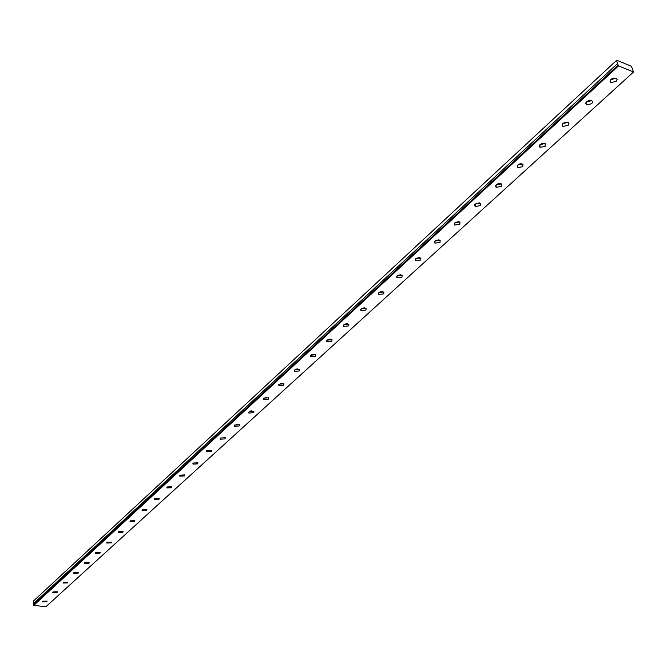 <?xml version="1.0" encoding="UTF-8"?>
<svg xmlns="http://www.w3.org/2000/svg" width="667" height="667" viewBox="0 0 667 667"><rect width="100%" height="100%" fill="white"/><g stroke="black" fill="none" stroke-linecap="round" stroke-linejoin="round"><path stroke-width="1" d="M613.99 77.972L611.806 78.789M589.528 100.409L587.535 101.126M565.799 122.161L564.032 122.77M542.771 143.263L541.245 143.755M520.402 163.74L519.168 164.124M498.641 183.625L497.774 183.875M633.533 72.003L45.865 606.762L33.792 605.353L33.6 604.811L618.142 65.149L618.567 65.891L633.533 72.003L631.424 66.266L616.733 60.238L33.592 600.917L33.85 604.552M42.78 601.217L42.596 601.834L46.923 601.717L47.107 601.1L42.78 601.217M611.022 79.381L610.022 81.207L610.939 82.6L616.133 81.424L617.142 79.59L616.216 78.197L611.022 79.381M610.613 79.815L615.107 78.414M586.635 101.776L585.684 103.51L586.535 104.844L591.721 103.735L592.68 102.001L591.812 100.659L586.635 101.776M586.318 102.109L590.745 100.75M562.99 123.487L562.089 125.121L562.881 126.413L568.059 125.363L568.968 123.728L568.167 122.428L562.99 123.487M562.765 123.72L567.125 122.395M540.062 144.547L539.945 147.332L545.106 146.348L545.231 143.547L540.062 144.547M539.92 144.681L544.222 143.388M517.817 164.974L517.684 167.634L522.836 166.7L522.97 164.032L517.817 164.974M517.759 165.024L521.994 163.765M496.223 184.801L496.081 187.335L501.217 186.46L501.367 183.917L496.223 184.801M496.256 184.776L500.392 183.567M475.254 204.06L475.096 206.47L480.223 205.653L480.382 203.227L475.254 204.06M475.371 203.96L479.348 202.851M454.886 222.77L454.719 225.062L459.83 224.295L459.997 221.986L454.886 222.77M455.086 222.595L458.904 221.577M435.084 240.945L434.909 243.138L440.003 242.413L440.178 240.22L435.084 240.945M435.376 240.712L439.019 239.787M415.833 258.629L415.649 260.714L420.727 260.038L420.91 257.937L415.833 258.629M416.208 258.329L419.693 257.487M397.115 275.821L396.915 277.814L401.976 277.172L402.168 275.179L397.115 275.821M397.574 275.471L400.884 274.704M378.889 292.555L378.689 294.447L383.725 293.855L383.925 291.954L378.889 292.555M379.44 292.146L382.575 291.454M361.155 308.846L360.947 310.647L365.958 310.088L366.175 308.279L361.155 308.846M361.797 308.387L364.741 307.762M343.889 324.704L343.672 326.421L348.666 325.905L348.883 324.179L343.889 324.704M344.622 324.195L347.382 323.645M327.063 340.153L326.847 341.787L331.816 341.304L332.033 339.661L327.063 340.153M327.897 339.603L330.457 339.111M310.672 355.203L310.447 356.762L315.391 356.311L315.616 354.744L310.672 355.203M311.614 354.611L313.949 354.177M294.697 369.877L294.472 371.369L299.383 370.944L299.608 369.451L294.697 369.877M295.748 369.243L297.857 368.868M279.114 384.184L278.889 385.601L283.775 385.209L284.009 383.792L279.114 384.184M280.29 383.517L282.149 383.2M263.915 398.141L263.69 399.491L268.551 399.124L268.784 397.774L263.915 398.141M265.233 397.424L266.8 397.173M249.091 411.756L248.866 413.048L253.702 412.706L253.927 411.414L249.091 411.756M250.584 411.005L251.801 410.814M234.626 425.046L234.392 426.271L239.203 425.955L239.428 424.721L234.626 425.046M236.351 424.237L237.077 424.129M220.494 438.019L220.268 439.194L225.046 438.894L225.271 437.719L220.494 438.019M206.703 450.684L206.478 451.809L211.222 451.534L211.447 450.408L206.703 450.684M193.23 463.056L193.005 464.132L197.724 463.873L197.949 462.798L193.23 463.056M180.065 475.154L179.84 476.171L184.526 475.93L184.751 474.904L180.065 475.154M167.192 486.968L166.975 487.944L171.636 487.719L171.853 486.735L167.192 486.968M154.619 498.516L154.402 499.45L159.029 499.241L159.246 498.299L154.619 498.516M142.313 509.813L142.104 510.705L146.698 510.513L146.915 509.613L142.313 509.813M130.29 520.86L130.073 521.719L134.642 521.536L134.851 520.669L130.29 520.86M118.518 531.666L118.309 532.491L122.845 532.316L123.053 531.491L118.518 531.666M107.003 542.246L106.795 543.03L111.297 542.863L111.506 542.071L107.003 542.246M95.731 552.593L95.531 553.352L100 553.193L100.208 552.434L95.731 552.593M84.692 562.731L84.501 563.448L88.944 563.307L89.136 562.581L84.692 562.731M73.887 572.653L73.695 573.345L78.106 573.203L78.306 572.511L73.887 572.653M63.307 582.374L63.115 583.033L67.5 582.9L67.692 582.233L63.307 582.374M52.935 591.896L52.751 592.529L57.104 592.404L57.295 591.762L52.935 591.896M618.142 65.099L33.6 604.811M616.733 60.238L33.35 601.15M616.525 60.439L617.584 63.515L33.517 603.543M33.558 603.618L617.584 63.515M617.659 63.623L618.142 65.149M33.792 605.353L618.567 65.891M33.625 605.177L618.301 65.608M610.213 80.44L610.939 82.6M585.868 102.776L586.535 104.844M562.264 124.437L562.881 126.413M539.378 145.439L539.945 147.332M517.167 165.825L517.684 167.634M495.606 185.609L496.081 187.335M474.662 204.827L475.096 206.47M454.319 223.503L454.719 225.062M434.542 241.654L434.909 243.138M415.316 259.305L415.649 260.714M396.615 276.471L396.915 277.814M378.414 293.18L378.689 294.447M360.697 309.438L360.947 310.647M343.447 325.279L343.672 326.421M326.638 340.712L326.847 341.787M310.263 355.744L310.447 356.762M294.297 370.402L294.472 371.369M278.731 384.692L278.889 385.601M263.548 398.633L263.69 399.491M248.733 412.231L248.866 413.048M234.275 425.504L234.392 426.271M220.16 438.461L220.268 439.194M206.378 451.117L206.478 451.809M192.913 463.482L193.005 464.132M179.765 475.554L179.84 476.171M166.9 487.36L166.975 487.944M154.335 498.899L154.402 499.45M142.046 510.188L142.104 510.705M130.023 521.219L130.073 521.719M118.259 532.016L118.309 532.491M106.753 542.588L106.795 543.03M95.489 552.926L95.531 553.352M33.625 604.761L618.151 65.091"/></g></svg>
